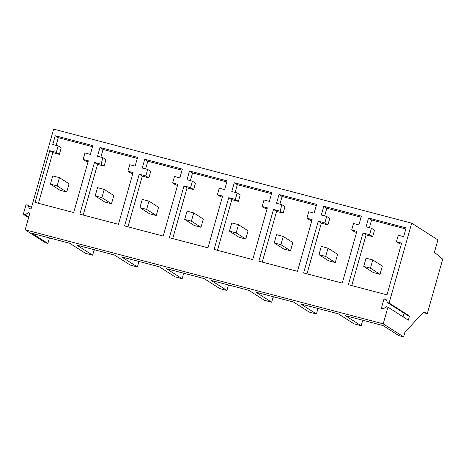 <?xml version="1.0" encoding="UTF-8"?>
<svg xmlns="http://www.w3.org/2000/svg" width="466" height="466" viewBox="0 0 466 466"><rect width="100%" height="100%" fill="white"/><g stroke="black" fill="none" stroke-linecap="round" stroke-linejoin="round"><path stroke-width="0.7" d="M363.719 266.424L370.435 268.183L380.023 274.311L373.307 272.546L363.719 266.424L366.049 258.187L372.765 259.946L382.353 266.074L380.023 274.311M370.435 268.183L372.765 259.946M318.965 254.663L325.676 256.428L335.264 262.55L328.553 260.791L318.965 254.663L321.295 246.427L328.006 248.192L337.594 254.314L335.264 262.55M325.676 256.428L328.006 248.192M403.608 336.877L383.209 323.847L387.939 307.146L408.338 320.177L409.503 316.059L389.104 303.028L411.699 223.167L437.912 239.914L434.417 252.287L442.7 259.178L427.287 313.635L423.652 311.958L404.907 332.305L403.608 336.877L398.78 335.607L383.069 325.577L345.475 315.703L361.179 325.734L354.02 323.853L338.31 313.822L300.716 303.943L316.426 313.979L309.261 312.098L293.557 302.061L255.962 292.188L271.666 302.224L264.507 300.343L248.797 290.306L211.203 280.433L226.913 290.464L219.748 288.582L204.044 278.551L166.444 268.678L182.154 278.709L174.995 276.827L159.285 266.797L121.69 256.923L137.4 266.954L130.235 265.072L114.525 255.042L76.931 245.163L92.641 255.199L85.482 253.318L69.772 243.281L32.177 233.408L47.882 243.444L45.557 242.833L25.158 229.802L29.882 213.096L28.269 212.671L29.737 213.609M363.212 320.358L362.478 321.156L361.179 325.734M318.453 308.603L317.719 309.401L316.426 313.979M273.699 296.848L272.965 297.646L271.666 302.224M228.94 285.093L228.206 285.891L226.913 290.464M184.186 273.338L183.447 274.136L182.154 278.709M139.427 261.577L138.693 262.375L137.4 266.954M94.668 249.823L93.934 250.621L92.641 255.199M49.914 238.068L49.18 238.866L47.882 243.444M383.209 323.847L25.158 229.802M427.287 313.635L423.116 312.54M389.104 303.028L387.491 302.603L386.04 299.323L384.048 298.799L381.357 308.317L383.349 308.842L386.326 306.721L387.939 307.146M411.699 223.167L53.642 129.123L31.047 208.978L29.44 208.552L27.983 205.273L25.991 204.749L23.3 214.267L25.292 214.791L28.269 212.671M94.481 162.424L101.07 164.154L102.904 157.671L97.511 156.25L99.992 147.489L137.587 157.362L135.111 166.129L129.717 164.714L127.882 171.203L133.095 172.571L118.451 224.315L79.837 214.174L94.481 162.424L97.54 164.381L104.128 166.112L105.963 159.622L102.904 157.671M58.145 145.91L52.757 144.495L55.238 135.734L92.833 145.608L90.352 154.374L84.963 152.959L83.129 159.442L88.336 160.811L73.692 212.56L35.084 202.419L49.722 150.669L56.31 152.399L58.145 145.91L61.203 147.868L59.368 154.357L56.31 152.399M145.823 175.915L147.658 169.426L142.27 168.01L144.751 159.244L182.346 169.123L179.864 177.884L174.476 176.468L172.641 182.957L177.849 184.326L163.211 236.07L124.597 225.928L139.241 174.185L145.823 175.915L148.881 177.866L150.722 171.377L147.658 169.426M323.777 206.269L361.371 216.148L358.896 224.909L353.502 223.494L351.667 229.983L356.88 231.352L342.236 283.095L303.622 272.954L318.266 221.204L324.849 222.934L326.689 216.451L321.295 215.036L323.777 206.269L326.835 208.226L361.068 217.214M368.536 218.024L406.131 227.903L403.649 236.664L398.261 235.248L396.426 241.738L401.634 243.106L386.99 294.85L348.382 284.709L363.02 232.965L369.608 234.695L371.443 228.206L366.055 226.791L368.536 218.024L371.594 219.981L405.828 228.975M281.93 204.69L276.542 203.275L279.017 194.514L316.618 204.388L314.136 213.154L308.748 211.739L306.913 218.222L312.121 219.591L297.477 271.34L258.863 261.199L273.507 209.45L280.095 211.18L281.93 204.69L284.988 206.648L283.153 213.137L280.095 211.18M187.029 179.765L189.505 171.005L227.105 180.878L224.624 189.639L219.236 188.223L217.395 194.712L222.608 196.081L207.964 247.83L169.35 237.683L183.994 185.94L190.582 187.67L192.417 181.181L187.029 179.765M235.336 199.425L237.171 192.936L231.783 191.52L234.264 182.759L271.859 192.633L269.377 201.394L263.989 199.978L262.154 206.467L267.368 207.836L252.723 259.585L214.11 249.444L228.754 197.695L235.336 199.425L238.4 201.376L240.235 194.893L237.171 192.936M387.491 302.603L407.89 315.633L409.503 316.059M404.063 313.187L403.043 316.793M384.048 298.799L386.5 300.366M326.689 216.451L329.747 218.403L327.913 224.892L324.849 222.934M324.662 215.915L326.835 208.226M351.667 229.983L354.725 231.934L356.577 232.418M318.266 221.204L321.324 223.162L327.913 224.892M306.983 273.839L321.324 223.162M371.443 228.206L374.507 230.157L372.666 236.646L369.608 234.695M369.416 227.67L371.594 219.981M396.426 241.738L399.484 243.689L401.331 244.178M363.02 232.965L366.084 234.916L372.666 236.646M351.743 285.594L366.084 234.916M274.206 242.908L280.922 244.673L290.51 250.795L283.794 249.036L274.206 242.908L276.536 234.672L283.252 236.437L292.84 242.559L290.51 250.795M280.922 244.673L283.252 236.437M229.447 231.153L236.163 232.918L245.751 239.041L239.041 237.276L229.447 231.153L231.783 222.917L238.493 224.682L248.081 230.804L245.751 239.041M236.163 232.918L238.493 224.682M184.693 219.399L191.404 221.164L200.997 227.286L194.281 225.521L184.693 219.399L187.023 211.162L193.74 212.921L203.327 219.049L200.997 227.286M191.404 221.164L193.74 212.921M273.507 209.45L276.571 211.407L283.153 213.137M279.017 194.514L282.081 196.471L316.315 205.459M279.903 204.16L282.081 196.471M306.913 218.222L309.972 220.179L311.818 220.663M262.23 262.078L276.571 211.407M192.417 181.181L195.475 183.132L193.64 189.621L190.582 187.67M189.505 171.005L192.569 172.956L226.796 181.95M190.39 180.651L192.569 172.956M217.395 194.712L220.459 196.669L222.305 197.153M183.994 185.94L187.052 187.891L193.64 189.621M172.717 238.569L187.052 187.891M234.264 182.759L237.322 184.711L271.556 193.705M235.149 192.406L237.322 184.711M262.154 206.467L265.212 208.424L267.059 208.908M228.754 197.695L231.812 199.652L238.4 201.376M217.471 250.324L231.812 199.652M139.934 207.644L146.65 209.403L156.238 215.531L149.522 213.766L139.934 207.644L142.264 199.401L148.98 201.166L158.568 207.294L156.238 215.531M146.65 209.403L148.98 201.166M95.181 195.883L101.891 197.648L111.479 203.77L104.768 202.011L95.181 195.883L97.511 187.647L104.221 189.412L113.815 195.534L111.479 203.77M101.891 197.648L104.221 189.412M50.421 184.128L57.137 185.893L66.725 192.015L60.009 190.256L50.421 184.128L52.751 175.892L59.467 177.657L69.055 183.779L66.725 192.015M57.137 185.893L59.467 177.657M27.983 205.273L31.467 207.498M23.3 214.267L28.595 217.651M25.292 214.791L28.776 217.016M139.241 174.185L142.299 176.136L148.881 177.866M144.751 159.244L147.809 161.201L182.043 170.195M145.631 168.89L147.809 161.201M172.641 182.957L175.699 184.909L177.546 185.398M127.958 226.814L142.299 176.136M55.238 135.734L58.297 137.686L92.53 146.679M56.118 145.38L58.297 137.686M83.129 159.442L86.187 161.399L88.033 161.883M49.722 150.669L52.786 152.627L59.368 154.357M38.445 203.298L52.786 152.627M101.07 164.154L104.128 166.112M99.992 147.489L103.05 149.446L137.284 158.434M100.877 157.135L103.05 149.446M127.882 171.203L130.946 173.154L132.793 173.637M83.204 215.059L97.54 164.381"/></g></svg>
